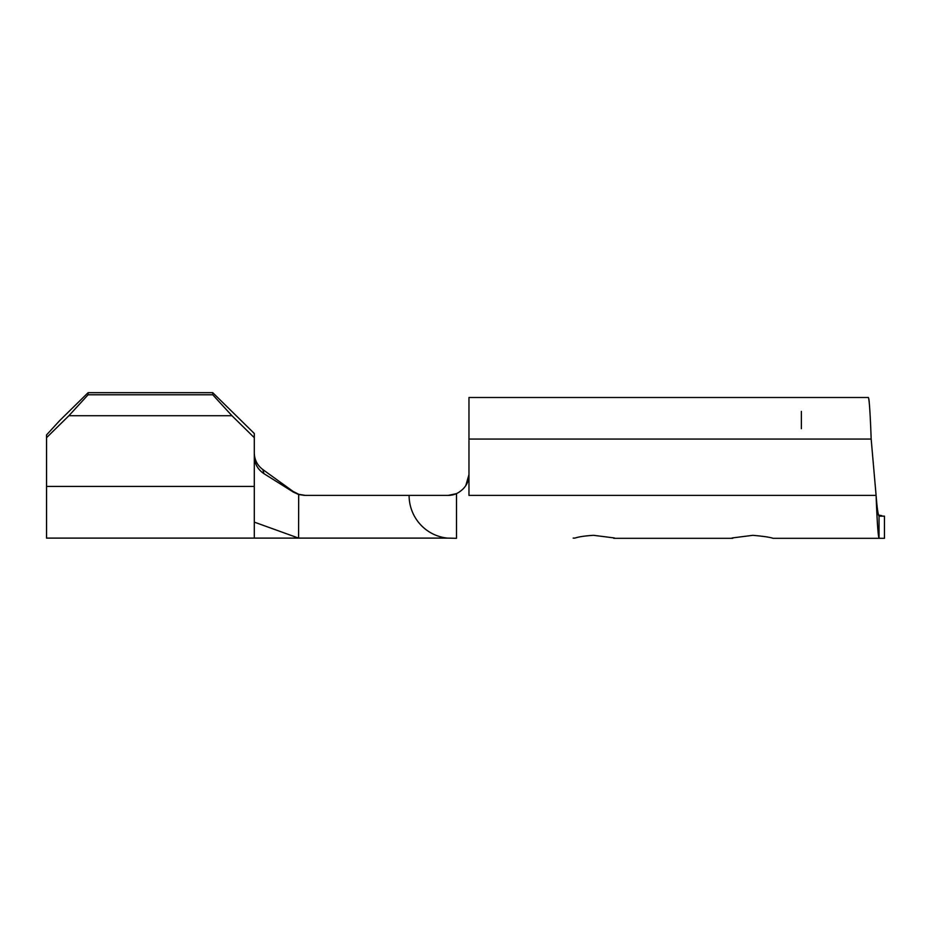 <?xml version="1.0" encoding="UTF-8"?>
<svg xmlns="http://www.w3.org/2000/svg" width="931" height="931" viewBox="0 0 931 931"><rect width="100%" height="100%" fill="white"/><g stroke="black" fill="none" stroke-linecap="round" stroke-linejoin="round"><path stroke-width="1.4" d="M298.676 494.524L304.577 495.385L409.093 495.385A42.931 42.57 90 0 0 447.474 538.106L298.583 538.106L298.676 494.524L293.498 492.185L263.95 473.658L262.845 469.573C257.328 465.372 254.489 459.844 254.291 453.013C254.489 459.844 257.328 465.36 262.845 469.573L293.114 491.428L298.839 494.338L305.321 495.385M614.379 537.955L593.606 535.325C585.052 535.837 578.814 536.768 574.904 538.106L573.182 538.106M447.474 538.106L456.493 538.316M88.096 392.684L88.096 394.779L68.906 415.715L46.55 437.675L46.55 434.928L59.747 420.533L88.096 392.684L212.745 392.684L254.291 433.485L254.291 538.106L298.583 538.106L254.291 522.116M46.55 437.675L46.55 538.106L254.291 538.106M254.291 437.675L231.935 415.715L212.745 394.779L212.745 392.684M68.906 415.715L231.935 415.715M88.096 394.779L212.745 394.779M293.498 492.185L293.114 491.428M263.95 473.658C257.759 469.48 254.547 463.708 254.291 456.353M732.103 537.955L752.876 535.325C763.35 536.256 770.065 537.245 773.033 538.316L879.039 538.316C878.061 535.767 877.083 521.453 876.094 495.385L468.968 495.385L468.968 397.502L868.414 397.502C869.333 399.993 870.252 413.841 871.172 439.06L876.094 495.385C877.083 507.989 878.061 514.913 879.039 516.146L879.039 538.304L884.45 538.316L884.45 516.158L879.039 516.146M801.358 428.667L801.358 411.409M868.879 399.015L869.251 402.192M881.808 515.669L878.433 515.052M465.768 485.668L468.968 474.612C468.828 482.98 464.674 489.334 456.493 493.651A20.773 20.773 0 0 1 448.183 495.385L431.065 495.385M409.093 495.385L448.183 495.385L456.493 493.651L456.493 538.106M46.55 486.436L254.291 486.436M468.968 439.06L871.172 439.06M613.762 538.316L732.72 538.316"/></g></svg>
